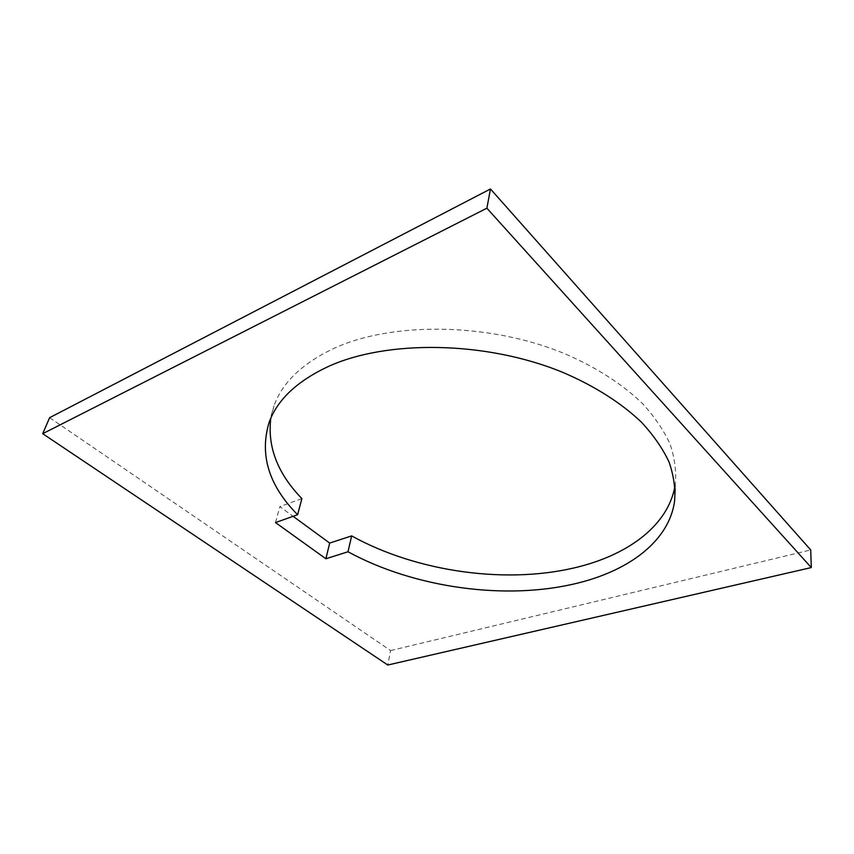 <?xml version="1.0" encoding="UTF-8"?>
<svg xmlns="http://www.w3.org/2000/svg" width="854" height="854" viewBox="0 0 854 854"><rect width="100%" height="100%" fill="white"/><g stroke="black" fill="none" stroke-linecap="round" stroke-linejoin="round"><path stroke-width="0.64" stroke-dasharray="4.27 3.2" d="M275.49 522.573L279.877 506.635L293.114 516.318M301.878 498.597L279.877 506.635M49.628 417.681L390.588 650.567L387.78 665.02M390.588 650.567L810.713 549.944M674.97 486.086L675.418 483.172C676.357 470.469 674.543 457.381 669.984 443.909C663.782 430.363 654.74 417.04 642.848 403.921C623.068 384.631 596.359 367.305 564.59 353.652C488.68 322.204 390.545 321.499 332.419 349.094C301.526 364.082 282.055 383.008 274.006 405.874L270.793 418.289M268.967 422.869L274.006 405.874M675.151 489.022L675.418 483.172"/><path stroke-width="1.28" d="M293.114 516.318L329.676 543.069L325.886 558.762L275.49 522.573L297.619 514.716L301.878 498.597C277.657 473.586 267.291 446.823 270.793 418.289M42.7 433.693L486.876 208.195L811.3 567.568L387.78 665.02L42.7 433.693L49.628 417.681L490.474 188.98L486.876 208.195M490.474 188.98L810.713 549.944L811.3 567.568M297.619 514.716C268.978 485.787 259.424 455.161 268.967 422.869C276.952 400.248 296.509 381.557 327.637 366.814C386.221 339.646 485.499 340.703 562.359 372.195C594.523 385.88 621.573 403.163 641.6 422.356C653.641 435.412 662.8 448.649 669.077 462.089C673.699 475.454 675.546 488.413 674.607 500.988C669.269 540.614 629.782 570.088 578.67 582.844C506.988 601.002 414.457 588.032 348.005 551.769L325.886 558.762M329.676 543.069L351.656 535.896L348.005 551.769M351.656 535.896C417.392 572.34 509.176 585.097 580.261 566.394C629.708 553.552 668.191 524.751 674.97 486.086M674.607 500.988L675.151 489.022"/></g></svg>
